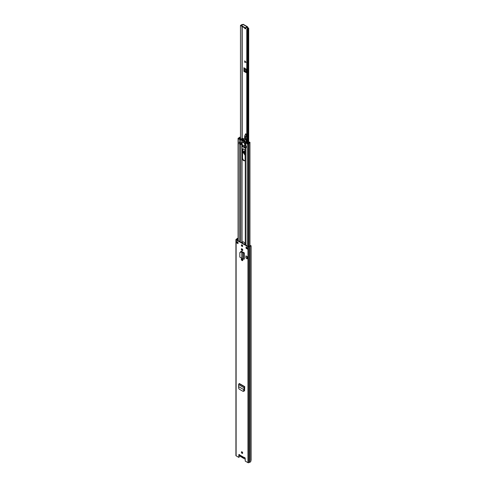 <?xml version="1.0" encoding="UTF-8"?>
<svg xmlns="http://www.w3.org/2000/svg" width="487" height="487" viewBox="0 0 487 487"><rect width="100%" height="100%" fill="white"/><g stroke="black" fill="none" stroke-linecap="round" stroke-linejoin="round"><path stroke-width="0.73" d="M243.36 391.238L244.03 390.854L243.36 391.238M243.025 391.329L244.03 390.854L244.34 389.618L243.025 391.329L239.074 389.052L238.642 388.023L238.587 384.602L239.044 383.726L239.318 383.506L244.736 386.635L244.291 387.469L244.34 389.618M242.124 260.563A0.937 0.542 -120 0 0 242.593 260.612A0.937 0.542 -120 0 0 242.739 259.863A0.937 0.542 -120 0 0 242.124 259.035L241.923 258.92A0.937 0.542 -120 0 0 241.455 258.877A0.937 0.542 -120 0 0 241.315 259.626A0.937 0.542 -120 0 0 241.923 260.448L242.27 260.253A0.937 0.542 60 0 1 241.662 258.834M242.124 250.464A0.937 0.542 -120 0 0 242.593 250.513A0.937 0.542 -120 0 0 242.739 249.764A0.937 0.542 -120 0 0 242.124 248.936L241.923 248.82A0.937 0.542 -120 0 0 241.455 248.778A0.937 0.542 -120 0 0 241.315 249.527A0.937 0.542 -120 0 0 241.923 250.348L242.27 250.154A0.937 0.542 60 0 1 241.662 248.735M242.027 453.342A0.913 0.53 -120 0 0 242.483 453.385A0.913 0.53 -120 0 0 242.623 452.654A0.913 0.53 -120 0 0 242.027 451.845A0.913 0.53 -120 0 0 241.57 451.802A0.913 0.53 -120 0 0 241.43 452.533A0.913 0.53 -120 0 0 242.027 453.342M242.027 246.373A0.913 0.53 -120 0 0 242.483 246.416A0.913 0.53 -120 0 0 242.623 245.685A0.913 0.53 -120 0 0 242.027 244.876A0.913 0.53 -120 0 0 241.57 244.833A0.913 0.53 -120 0 0 241.43 245.564A0.913 0.53 -120 0 0 242.027 246.373M246.051 246.952L247.78 247.95L247.78 249.277L246.051 248.285L246.051 246.952M237.997 243.634L236.274 242.636L236.274 241.308L237.997 242.301L237.997 243.634M238.082 238.246L237.808 238.295A1.467 0.846 0 0 0 236.773 238.959L236.116 239.354A0.651 0.377 0 0 0 235.921 239.622L235.921 455.558A0.651 0.377 0 0 0 236.116 455.826L238.831 457.39L238.831 454.815A0.712 0.414 60 0 1 239.732 454.986L240.328 455.333M244.602 457.433L244.316 457.634A0.712 0.414 60 0 1 245.223 458.511L245.223 461.079L247.938 462.65A0.651 0.377 0 0 0 248.857 462.65L249.545 462.273A1.467 0.846 0 0 0 250.695 461.67L251.079 460.075L251.079 245.801L250.227 245.655L250.799 245.533M235.921 239.622A0.651 0.377 0 0 0 236.116 239.884L247.938 246.714A0.651 0.377 0 0 0 248.857 246.714L249.545 246.331A1.467 0.846 0 0 0 250.695 245.734L250.695 461.67M243.871 252.656L244.297 252.899L244.297 259.108L244.127 252.893L243.798 252.686A0.609 0.353 180 0 1 243.871 252.656L241.497 251.286A1.004 0.578 -120 0 0 240.998 251.231A1.004 0.578 -120 0 0 240.791 251.694L240.791 251.828M245.874 257.982L245.874 255.852L247.232 256.637L247.232 258.761L245.874 257.982M244.736 386.635L244.291 387.469M244.559 390.891L243.969 390.951L244.547 390.641L244.718 387.037M243.969 390.951L244.547 390.641M242.623 453.227A0.913 0.53 60 0 1 242.374 453.141A0.913 0.53 60 0 1 241.777 451.759M242.623 246.258A0.913 0.53 60 0 1 242.374 246.172A0.913 0.53 60 0 1 241.777 244.791M247.603 248.778L246.398 248.084L246.398 247.153M237.997 243.232L237.041 242.678A0.609 0.353 180 0 1 236.274 242.636M238.831 457.39L239.172 457.19L239.172 454.614A0.712 0.414 60 0 1 239.196 454.468M238.082 238.539L237.942 238.563A0.974 0.566 0 0 0 237.254 239.007A0.609 0.353 180 0 1 237.084 239.196L236.457 239.689L248.285 246.513L249.137 246.154A0.609 0.353 180 0 1 249.46 246.057A0.974 0.566 0 0 0 250.227 245.655M240.791 251.694L241.132 251.493A1.004 0.578 60 0 1 241.199 251.189M241.132 251.493L241.132 251.852M244.498 390.854L244.084 390.617M239.732 454.986L244.316 457.634L244.663 457.433M246.051 248.285L246.398 248.084M247.78 249.277A0.609 0.353 180 0 1 247.603 249.027L247.603 247.846M237.041 242.678A0.609 0.353 180 0 0 237.132 242.636L237.565 242.051M237.565 240.328L238.082 240.292M241.789 258.28L241.789 252.236L241.789 258.28L242.855 259.175L244.127 259.108M240.828 252.108L241.607 252.193L240.828 252.108L239.835 252.783L239.835 257.106L241.607 258.183M239.963 252.412L239.835 252.783M240.943 251.834L239.957 252.51M241.722 251.919L242.179 252.071L242.197 251.688M241.789 252.236L243.244 252.814L241.789 252.236M244.297 252.899L242.855 252.984L242.855 259.175M243.798 252.686L243.244 252.814M247.232 256.637L245.874 255.852M246.976 258.914L246.976 256.789M238.587 384.602L243.95 387.701L243.999 389.752L244.346 389.557L243.999 389.752L238.843 386.775M245.198 458.31A1.607 0.925 60 0 1 244.888 458.791A1.607 0.925 60 0 1 244.084 458.711A1.607 0.925 60 0 1 243.476 458.157A0.651 0.377 60 0 0 242.995 457.877A1.668 0.962 -120 0 1 242.374 457.725A1.668 0.962 -120 0 1 241.753 457.159A0.651 0.377 60 0 0 241.266 456.879A1.607 0.925 -120 0 1 240.657 456.733A1.607 0.925 -120 0 1 239.525 454.681M242.563 452.484A1.607 0.925 -120 0 0 242.447 452.539L242.002 452.794M243.226 457.208A1.284 0.743 60 0 1 242.374 457.409A1.284 0.743 60 0 1 241.522 456.228M245.807 28.569A1.017 0.584 60 0 1 245.564 28.477A1.017 0.584 60 0 1 245.259 28.216M246.781 143.16L246.781 29.311A1.577 0.913 180 0 1 247.999 28.441L247.256 27.753L247.682 27.126A0.712 0.414 -60 0 0 247.183 26.834L247.128 26.864A0.609 0.353 -0 0 1 246.556 26.955L246.026 27.284A0.609 0.353 -0 0 1 245.01 27.631L241.558 25.641A0.609 0.353 -0 0 1 242.161 25.05L242.727 24.746A0.609 0.353 -0 0 1 242.891 24.417L247.183 26.834M247.682 27.503L247.341 27.905M246.781 29.311L247.396 29.317A0.968 0.56 180 0 1 248.139 28.782A0.731 0.42 -0 0 0 248.705 28.368A0.731 0.42 -0 0 0 248.492 28.069L247.773 27.656M242.709 24.734L242.636 24.691A0.731 0.42 0 0 0 241.917 24.587A0.731 0.42 0 0 0 241.406 24.892A0.968 0.56 180 0 1 240.481 25.324L240.493 139.385M245.308 71.711L244.876 71.96L246.185 72.636L246.483 72.326L244.742 71.388L246.483 71.966M245.838 28.149A1.017 0.584 60 0 1 245.643 28.776A1.017 0.584 60 0 1 245.131 28.727A1.017 0.584 60 0 1 244.468 27.814M244.73 60.863L245.965 62.293L244.73 62.293L244.73 60.863M246.185 72.636L246.483 69.464L243.877 67.73L243.877 71.382A0.609 0.353 0 0 0 244.718 71.4L244.742 71.388M244.876 71.96L243.877 71.382M242.404 25.056L242.002 24.977A1.577 0.913 180 0 1 241.972 25.038M247.256 27.753L247.128 26.864M240.481 138.88L240.481 25.324M247.396 142.874L247.396 29.317M241.375 25.513A1.577 0.913 180 0 1 240.493 25.677M247.536 26.797L243.299 24.35A0.712 0.414 120 0 0 242.94 24.387M246.051 27.595L246.556 27.455A0.609 0.353 -0 0 0 247.128 27.363M241.375 25.391L241.375 25.89A0.609 0.353 -0 0 0 241.558 26.14L245.01 28.13A0.609 0.353 -0 0 0 246.026 27.783L246.026 27.485M244.821 60.972L244.791 62.263L246.014 62.263M245.107 154.33L244.596 154.154C243.05 152.309 243.062 151.384 244.632 151.384L245.107 151.78M244.261 151.293L245.107 153.868M246.513 140.944L246.483 140.658A2.441 1.412 -120 0 0 246.252 139.775A4.273 2.465 60 0 1 246.519 135.897A1.138 0.657 -120 0 0 246.544 134.765L245.643 133.785M246.239 134.126L245.6 133.852M245.911 133.882L244.724 135.952M246.063 135.995L246.465 134.814L246.215 136.074L246.519 135.897M245.582 136.47L244.736 135.97L245.545 133.968M245.57 134.004L244.547 136.804L244.553 139.154M244.17 149.436L243.275 148.864M242.776 148.888L243.177 152.534L245.107 154.957M245.107 153.831A1.424 0.822 60 0 1 244.931 153.752A1.424 0.822 60 0 1 243.975 152.394A1.424 0.822 60 0 1 244.34 151.305M242.782 260.302A2.058 1.187 60 0 1 242.556 259.468M242.356 260.302A2.058 1.187 60 0 1 242.197 259.443L242.197 259.084M242.197 243.001L242.197 242.867A2.058 1.187 60 0 1 242.623 241.929A2.058 1.187 60 0 1 244.206 242.477A2.058 1.187 60 0 1 245.107 244.547L245.107 244.681M242.197 250.105L242.197 248.985M242.197 246.045L242.197 245.004M245.107 151.542A2.058 1.187 -120 0 0 244.206 149.472A2.058 1.187 -120 0 0 242.623 148.925A2.058 1.187 -120 0 0 242.197 149.862L242.197 158.105A2.058 1.187 -120 0 0 243.652 160.619A2.058 1.187 -120 0 0 244.681 160.722A2.058 1.187 -120 0 0 245.107 159.779L245.107 151.542M242.216 144.657L242.356 146.502L244.949 147.993L245.089 147.19M244.839 160.594A2.058 1.187 60 0 1 243.999 160.424A2.058 1.187 60 0 1 242.544 157.904L242.544 149.667A2.058 1.187 60 0 1 242.812 148.852M242.544 243.202L242.544 242.666A2.058 1.187 60 0 1 242.812 241.85M242.544 252.321L242.544 251.889M242.544 250.306L242.544 249.35M242.544 246.245L242.544 245.472M245.089 147.683L242.581 146.161M242.496 142.405A2.033 1.175 -120 0 1 242.636 142.301A2.033 1.175 -120 0 1 244.998 144.255L245.454 145.613A0.816 0.469 180 0 0 245.692 145.917L246.258 146.246L246.069 147.731M245.692 142.928L247.219 143.811A0.651 0.377 0 0 0 248.309 143.647A1.017 0.584 180 0 1 248.973 143.239A1.424 0.822 0 0 0 249.959 142.46A1.424 0.822 0 0 0 249.88 142.192L249.423 142.283A0.937 0.542 0 0 1 249.472 142.46A0.937 0.542 0 0 1 248.827 142.971A1.504 0.871 180 0 0 247.834 143.568L245.454 142.624A0.816 0.469 0 0 0 245.692 142.928L245.692 145.917M245.375 142.034L245.947 142.606M245.43 142.35L245.454 145.613M242.124 142.794L240.328 142.654A0.816 0.469 180 0 1 239.799 142.514L239.799 139.525A0.816 0.469 0 0 0 240.328 139.659L240.919 139.72M240.481 137.346A0.937 0.542 0 0 0 239.72 137.718A1.504 0.871 180 0 1 238.691 138.29L240.785 139.392M245.734 142.338L245.886 142.021L245.917 142.332M239.233 143.787L239.233 142.192L239.799 142.514M240.481 137.066A1.424 0.822 0 0 0 239.257 137.632A1.017 0.584 180 0 1 238.557 138.016A0.651 0.377 0 0 0 238.271 138.643L239.799 139.525M240.481 138.509L240.31 138.217A0.919 0.53 180 0 1 240.115 138.186L240.115 138.667M248.011 143.336L248.011 143.306A1.759 1.017 180 0 1 247.871 143.397A1.759 1.017 180 0 1 247.725 143.476L247.359 143.495M244.736 140.743A5.29 3.056 -120 0 0 242.002 139.227L242.002 138.996A5.552 3.202 60 0 1 244.882 140.658L244.675 141.145A5.29 3.056 60 0 1 244.912 141.419L244.87 142.003A7.579 4.377 60 0 1 244.675 141.96L244.675 142.18A7.835 4.523 -120 0 0 245.338 142.289L245.338 142.289M245.369 142.295L245.411 141.808A5.552 3.202 -120 0 0 244.675 140.913L244.675 140.773M245.497 142.222L246.666 141.571L246.629 141.102A5.552 3.202 -120 0 0 245.953 140.274L245.752 140.153A5.552 3.202 -120 0 0 242.879 138.491L242.788 138.448A5.552 3.202 -120 0 0 242.118 138.497L242.051 138.533M246.258 147.719L244.906 147.025L244.924 145.583M244.906 146.502A0.816 0.469 -0 0 0 244.778 146.404L244.778 144.907A0.816 0.469 180 0 1 245.016 145.242A0.816 0.469 180 0 1 244.998 145.339A1.869 1.084 180 0 1 244.924 145.485L246.227 146.228M239.354 142.259L240.651 143.014A1.869 1.084 180 0 1 240.901 142.971A0.816 0.469 180 0 1 241.649 143.099L242.149 142.758A2.015 1.163 60 0 1 242.435 142.441A2.015 1.163 60 0 1 244.736 144.243L244.778 146.404M241.856 143.123L241.856 144.621L244.699 146.094M241.856 144.621L241.686 143.123M241.649 143.099L241.686 144.621M241.649 144.596A0.816 0.469 -0 0 0 240.901 144.469A1.869 1.084 -0 0 0 240.651 144.511L239.409 143.708M244.736 144.785L244.736 144.243L244.797 144.706L245.131 144.511M244.675 141.887L244.882 141.772A7.579 4.377 60 0 1 242.002 140.11L242.002 140.329A7.835 4.523 60 0 0 243.409 141.364L243.476 141.4A7.835 4.523 60 0 0 244.644 141.924L244.644 142.149M241.631 140.201A7.579 4.377 60 0 1 241.436 140.019L241.394 139.385A5.29 3.056 60 0 1 241.631 139.385L241.631 139.154A5.552 3.202 -120 0 0 240.895 139.203L240.968 139.769A7.835 4.523 -120 0 0 241.631 140.42M244.979 141.516L244.675 141.693A7.579 4.377 60 0 1 242.258 140.299L242.91 139.921M246.781 141.997L246.611 142.417M248.011 143.306A1.68 0.968 180 0 1 248.461 143.075A2.265 1.309 180 0 1 248.467 143.075L248.461 143.075M246.611 142.094L247.627 142.953A1.339 0.773 180 0 0 248.047 142.813A0.919 0.53 180 0 1 247.932 142.618L248.973 142.021A0.822 0.475 180 0 1 249.32 142.113A1.059 0.609 180 0 1 249.46 142.277M247.932 142.618L248.224 142.977M241.278 138.972L239.738 138.393A1.339 0.773 180 0 1 239.872 138.235L240.115 138.186M238.8 138.552L238.831 138.338A1.759 1.017 180 0 1 239.111 138.18M242.362 139.288L242.97 140L244.535 140.548M243.257 140.171L242.258 140.299M244.559 140.566L243.969 140.907L242.97 140.335M244.675 141.693L243.969 140.907M242.459 144.797L242.459 146.045L245.089 147.567L242.459 146.045M247.938 462.65L247.938 246.714M236.116 455.826L236.116 239.884M239.172 454.614L238.831 454.815M237.942 240.213L237.808 238.295M249.545 462.273L249.545 246.331M249.484 462.291L249.484 246.355M248.857 462.65L248.857 246.714M237.942 243.202L237.942 242.27M237.254 240.146L237.254 239.007M237.084 240.048L237.084 239.196M237.132 242.636L237.132 241.802M241.923 250.348L242.27 250.154M241.923 260.448L242.27 260.253M243.871 259.242L243.871 253.033L243.543 252.82M239.044 383.726L244.419 386.83L244.437 387.214M244.699 386.648L239.324 383.543M242.209 138.478L242.209 26.511M248.139 142.502L248.139 28.782M242.002 138.558L242.002 26.395M246.556 27.455L246.556 26.955M245.01 28.13L245.01 27.631M241.558 26.14L241.558 25.641M244.718 71.4L244.718 68.217M244.967 71.266L244.967 68.369M245.259 71.279L245.259 68.551M246.3 71.93L246.3 69.233M246.221 71.899L246.221 69.166M245.649 61.928L244.924 61.386M244.924 61.545L245.886 62.263M245.107 154.166A1.589 0.913 60 0 1 244.687 154.008A1.589 0.913 60 0 1 243.664 152.608A1.589 0.913 60 0 1 243.908 151.347A1.589 0.913 60 0 1 244.632 151.39M245.107 154.05A1.589 0.913 60 0 1 244.827 153.922A1.589 0.913 60 0 1 243.829 152.595A1.589 0.913 60 0 1 243.981 151.317M245.107 154.994A2.155 1.248 60 0 1 244.669 154.811A2.155 1.248 60 0 1 244.644 154.799M243.981 149.259A0.913 0.53 60 0 1 243.835 149.192A0.913 0.53 60 0 1 243.585 148.992M246.544 134.765L246.3 134.242M246.252 139.775L245.819 140.025A4.273 2.465 60 0 1 245.746 136.524M244.486 137.316A3.257 1.881 60 0 1 244.529 136.78M245.594 136.482L245.661 140.079M244.547 136.804L244.523 139.136M246.312 134.856L246.112 134.162M242.021 260.052L242.021 258.974M242.021 251.986L242.021 251.584M242.021 249.953L242.021 248.875M242.021 245.856L242.021 244.876M242.021 242.897L242.021 144.584M245.284 244.778L245.284 147.299M242.197 158.105L242.544 157.904M245.375 244.833L245.375 147.354M245.454 244.882L245.454 147.403M245.692 245.016L245.692 147.537M241.814 259.778L241.814 258.871M241.814 251.931L241.814 251.469M241.814 249.679L241.814 248.772M241.814 245.491L241.814 244.797M241.814 242.782L241.814 144.633M240.328 241.917L240.328 144.438M239.799 241.613L239.799 144.134M247.219 248.559L247.219 247.627M247.219 245.898L247.219 143.811M248.309 246.525L248.309 143.647M248.973 246.245L248.973 143.239M245.375 144.755L245.375 142.295M245.284 144.633L245.284 142.283M242.021 142.752L242.021 140.347M241.814 142.703L241.814 140.439M240.328 142.654L240.353 139.379M238.271 240.73L238.271 138.643M242.356 146.502L242.703 146.301M242.197 149.862L242.544 149.667M242.197 242.867L242.544 242.666M245.411 141.808L246.629 141.102M242.489 139.404L241.436 140.019M242.118 138.497L240.895 139.203M244.979 145.631L244.979 147.129M245.959 147.695L245.959 146.197M239.409 142.417L239.409 143.909M240.395 144.475L240.395 142.983M240.651 143.014L240.651 144.511M240.901 144.469L240.901 142.971M243.05 140.049L242.471 140.378M244.468 141.534L244.833 141.321M242.149 142.758L242.149 144.621M243.67 391.274L243.336 391.365M239.957 455.321L244.346 457.859M244.888 458.791L245.223 458.596M248.705 142.174L248.705 28.368M246.051 27.881L246.051 27.382M245.107 151.816L243.908 151.347M242.751 148.925L243.147 152.498L245.107 155.018M249.959 245.911L249.959 142.46M238.082 240.621L238.082 138.381M240.864 139.215L242.082 138.509M245.442 142.277L246.666 141.571M242.435 142.441L242.794 142.234M244.699 144.834L244.699 146.331M242.483 146.1L245.089 147.61M239.336 143.811L239.336 142.314M244.906 147.025L244.906 145.534"/></g></svg>
